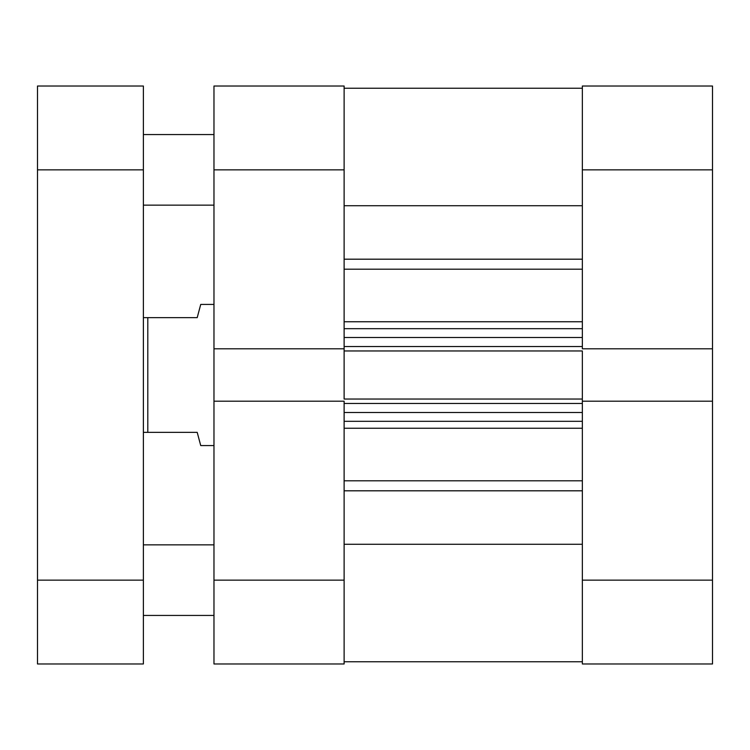 <?xml version="1.0" encoding="UTF-8"?>
<svg xmlns="http://www.w3.org/2000/svg" width="750" height="750" viewBox="0 0 750 750"><rect width="100%" height="100%" fill="white"/><g stroke="black" fill="none" stroke-linecap="round" stroke-linejoin="round"><path stroke-width="1.12" d="M582.356 169.856L712.5 169.856L712.5 348.797L582.356 348.797L582.356 169.856L582.356 348.797L712.5 348.797L712.5 86.025L582.356 86.025L582.356 169.856L712.5 169.856L712.5 86.025L582.356 86.025L582.356 169.856M582.356 663.975L712.5 663.975L712.5 348.797L712.5 580.144L582.356 580.144L582.356 663.975L712.5 663.975L712.5 580.144L582.356 580.144L582.356 401.203L582.356 663.975M582.356 401.203L712.5 401.203L582.356 401.203L582.356 399.047L582.356 401.766M344.119 401.203L213.975 401.203L213.975 580.144L344.119 580.144L344.119 401.203L213.975 401.203L213.975 663.975L344.119 663.975L344.119 401.766M344.119 348.797L344.119 86.025L213.975 86.025L213.975 401.203L213.975 348.797L344.119 348.797L344.119 169.856L213.975 169.856L213.975 348.797L344.119 348.797L344.119 399.047L582.356 399.047L344.119 399.047L344.119 350.953L582.356 350.953L582.356 399.047L582.356 350.953L344.119 350.953L344.119 348.234M213.975 86.025L344.119 86.025L344.119 169.856L213.975 169.856L213.975 86.025M213.975 663.975L344.119 663.975L344.119 580.144L213.975 580.144L213.975 663.975M200.738 445.584L213.975 445.584L200.738 445.584L199.828 442.2L200.738 445.584M197.203 432.356L199.828 442.2L197.203 432.356L147.797 432.356L197.203 432.356M147.797 317.644L147.797 432.356L147.797 317.644L143.381 317.644L197.203 317.644L199.828 307.8L197.203 317.644L147.797 317.644M199.828 307.8L200.738 304.416L213.975 304.416L200.738 304.416L197.203 317.644M143.381 432.356L147.797 432.356L143.381 432.356M344.119 88.238L582.356 88.238L344.119 88.238M582.356 269.203L344.119 269.203L582.356 269.203M344.119 321.75L582.356 321.75L344.119 321.75M582.356 428.25L344.119 428.25L582.356 428.25M344.119 480.797L582.356 480.797L344.119 480.797M582.356 348.234L582.356 348.797M582.356 544.275L344.119 544.275L582.356 544.275M344.119 490.809L582.356 490.809L344.119 490.809M344.119 205.725L582.356 205.725L344.119 205.725M582.356 259.191L344.119 259.191L582.356 259.191M344.119 421.322L582.356 421.322L344.119 421.322M582.356 412.5L344.119 412.5L582.356 412.5M344.119 403.453L582.356 403.453L344.119 403.453M344.119 328.678L582.356 328.678L344.119 328.678M344.119 346.547L582.356 346.547L344.119 346.547M582.356 337.5L344.119 337.5L582.356 337.5M143.381 615.441L213.975 615.441L143.381 615.441M213.975 544.856L143.381 544.856L213.975 544.856M143.381 205.144L213.975 205.144L143.381 205.144M213.975 134.559L143.381 134.559L213.975 134.559M143.381 169.856L143.381 86.025L37.5 86.025L37.5 663.975L143.381 663.975L143.381 169.856L37.5 169.856L37.5 580.144L143.381 580.144L143.381 86.025L37.5 86.025L37.5 169.856L143.381 169.856M37.5 663.975L143.381 663.975L143.381 580.144L37.5 580.144L37.5 663.975M344.119 661.763L582.356 661.763"/></g></svg>
